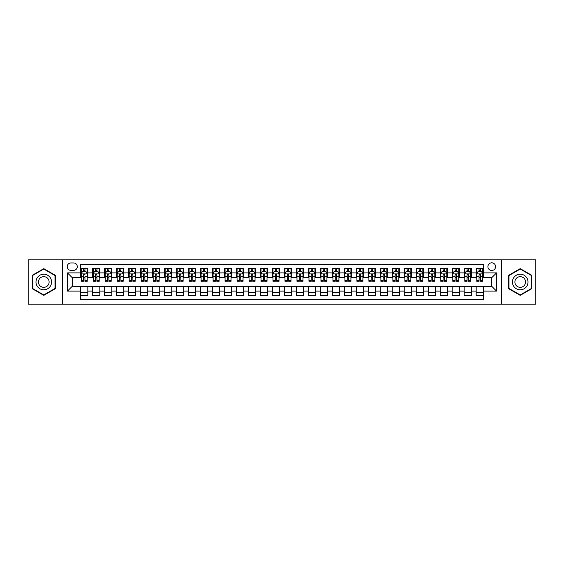 <?xml version="1.0" encoding="UTF-8"?>
<svg xmlns="http://www.w3.org/2000/svg" width="564" height="564" viewBox="0 0 564 564"><rect width="100%" height="100%" fill="white"/><g stroke="black" fill="none" stroke-linecap="round" stroke-linejoin="round"><path stroke-width="0.85" d="M491.752 262.824A3.835 3.835 0 0 0 487.916 266.659A3.835 3.835 0 0 0 491.752 270.494A3.835 3.835 0 0 0 495.587 266.659A3.835 3.835 0 0 0 491.752 262.824M501.34 304.172L535.8 304.172L535.8 259.828L501.34 259.828L501.34 304.172L62.66 304.172L62.66 259.828L28.2 259.828L28.2 304.172L62.66 304.172M483.362 268.513L476.171 268.513L476.171 272.891L471.377 272.891L471.377 277.685L476.171 277.685L476.171 272.891M471.377 272.891L471.377 268.513L464.186 268.513L464.186 272.891L459.392 272.891L459.392 277.685L464.186 277.685L464.186 272.891M459.392 272.891L459.392 268.513L452.201 268.513L452.201 272.891L447.407 272.891L447.407 277.685L452.201 277.685L452.201 272.891M447.407 272.891L447.407 268.513L440.216 268.513L440.216 272.891L435.422 272.891L435.422 277.685L440.216 277.685L440.216 272.891M435.422 272.891L435.422 268.513L428.224 268.513L428.224 272.891L423.43 272.891L423.43 277.685L428.224 277.685L428.224 272.891M423.43 272.891L423.43 268.513L416.239 268.513L416.239 272.891L411.445 272.891L411.445 277.685L416.239 277.685L416.239 272.891M411.445 272.891L411.445 268.513L404.254 268.513L404.254 272.891L399.46 272.891L399.46 277.685L404.254 277.685L404.254 272.891M399.46 272.891L399.46 268.513L392.269 268.513L392.269 272.891L387.475 272.891L387.475 277.685L392.269 277.685L392.269 272.891M387.475 272.891L387.475 268.513L380.284 268.513L380.284 272.891L375.49 272.891L375.49 277.685L380.284 277.685L380.284 272.891M375.49 272.891L375.49 268.513L368.299 268.513L368.299 272.891L363.505 272.891L363.505 277.685L368.299 277.685L368.299 272.891M363.505 272.891L363.505 268.513L356.314 268.513L356.314 272.891L351.52 272.891L351.52 277.685L356.314 277.685L356.314 272.891M351.52 272.891L351.52 268.513L344.329 268.513L344.329 272.891L339.535 272.891L339.535 277.685L344.329 277.685L344.329 272.891M339.535 272.891L339.535 268.513L332.337 268.513L332.337 272.891L327.543 272.891L327.543 277.685L332.337 277.685L332.337 272.891M327.543 272.891L327.543 268.513L320.352 268.513L320.352 272.891L315.558 272.891L315.558 277.685L320.352 277.685L320.352 272.891M315.558 272.891L315.558 268.513L308.367 268.513L308.367 272.891L303.573 272.891L303.573 277.685L308.367 277.685L308.367 272.891M303.573 272.891L303.573 268.513L296.382 268.513L296.382 272.891L291.588 272.891L291.588 277.685L296.382 277.685L296.382 272.891M291.588 272.891L291.588 268.513L284.397 268.513L284.397 272.891L279.603 272.891L279.603 277.685L284.397 277.685L284.397 272.891M279.603 272.891L279.603 268.513L272.412 268.513L272.412 272.891L267.618 272.891L267.618 277.685L272.412 277.685L272.412 272.891M267.618 272.891L267.618 268.513L260.427 268.513L260.427 272.891L255.633 272.891L255.633 277.685L260.427 277.685L260.427 272.891M255.633 272.891L255.633 268.513L248.442 268.513L248.442 272.891L243.648 272.891L243.648 277.685L248.442 277.685L248.442 272.891M243.648 272.891L243.648 268.513L236.457 268.513L236.457 272.891L231.663 272.891L231.663 277.685L236.457 277.685L236.457 272.891M231.663 272.891L231.663 268.513L224.465 268.513L224.465 272.891L219.671 272.891L219.671 277.685L224.465 277.685L224.465 272.891M219.671 272.891L219.671 268.513L212.48 268.513L212.48 272.891L207.686 272.891L207.686 277.685L212.48 277.685L212.48 272.891M207.686 272.891L207.686 268.513L200.495 268.513L200.495 272.891L195.701 272.891L195.701 277.685L200.495 277.685L200.495 272.891M195.701 272.891L195.701 268.513L188.51 268.513L188.51 272.891L183.716 272.891L183.716 277.685L188.51 277.685L188.51 272.891M183.716 272.891L183.716 268.513L176.525 268.513L176.525 272.891L171.731 272.891L171.731 277.685L176.525 277.685L176.525 272.891M171.731 272.891L171.731 268.513L164.54 268.513L164.54 272.891L159.746 272.891L159.746 277.685L164.54 277.685L164.54 272.891M159.746 272.891L159.746 268.513L152.555 268.513L152.555 272.891L147.761 272.891L147.761 277.685L152.555 277.685L152.555 272.891M147.761 272.891L147.761 268.513L140.57 268.513L140.57 272.891L135.776 272.891L135.776 277.685L140.57 277.685L140.57 272.891M135.776 272.891L135.776 268.513L128.578 268.513L128.578 272.891L123.784 272.891L123.784 277.685L128.578 277.685L128.578 272.891M123.784 272.891L123.784 268.513L116.593 268.513L116.593 272.891L111.799 272.891L111.799 277.685L116.593 277.685L116.593 272.891M111.799 272.891L111.799 268.513L104.608 268.513L104.608 272.891L99.814 272.891L99.814 277.685L104.608 277.685L104.608 272.891M99.814 272.891L99.814 268.513L92.623 268.513L92.623 277.685L87.829 277.685L87.829 268.513L80.638 268.513M80.638 295.487L87.829 295.487L87.829 286.315L92.623 286.315L92.623 295.487L99.814 295.487L99.814 286.315L104.608 286.315L104.608 291.109L99.814 291.109M104.608 291.109L104.608 295.487L111.799 295.487L111.799 286.315L116.593 286.315L116.593 291.109L111.799 291.109M116.593 291.109L116.593 295.487L123.784 295.487L123.784 286.315L128.578 286.315L128.578 291.109L123.784 291.109M128.578 291.109L128.578 295.487L135.776 295.487L135.776 286.315L140.57 286.315L140.57 291.109L135.776 291.109M140.57 291.109L140.57 295.487L147.761 295.487L147.761 286.315L152.555 286.315L152.555 291.109L147.761 291.109M152.555 291.109L152.555 295.487L159.746 295.487L159.746 286.315L164.54 286.315L164.54 291.109L159.746 291.109M164.54 291.109L164.54 295.487L171.731 295.487L171.731 286.315L176.525 286.315L176.525 291.109L171.731 291.109M176.525 291.109L176.525 295.487L183.716 295.487L183.716 286.315L188.51 286.315L188.51 291.109L183.716 291.109M188.51 291.109L188.51 295.487L195.701 295.487L195.701 286.315L200.495 286.315L200.495 291.109L195.701 291.109M200.495 291.109L200.495 295.487L207.686 295.487L207.686 286.315L212.48 286.315L212.48 291.109L207.686 291.109M212.48 291.109L212.48 295.487L219.671 295.487L219.671 286.315L224.465 286.315L224.465 291.109L219.671 291.109M224.465 291.109L224.465 295.487L231.663 295.487L231.663 286.315L236.457 286.315L236.457 291.109L231.663 291.109M236.457 291.109L236.457 295.487L243.648 295.487L243.648 286.315L248.442 286.315L248.442 291.109L243.648 291.109M248.442 291.109L248.442 295.487L255.633 295.487L255.633 286.315L260.427 286.315L260.427 291.109L255.633 291.109M260.427 291.109L260.427 295.487L267.618 295.487L267.618 286.315L272.412 286.315L272.412 291.109L267.618 291.109M272.412 291.109L272.412 295.487L279.603 295.487L279.603 286.315L284.397 286.315L284.397 291.109L279.603 291.109M284.397 291.109L284.397 295.487L291.588 295.487L291.588 286.315L296.382 286.315L296.382 291.109L291.588 291.109M296.382 291.109L296.382 295.487L303.573 295.487L303.573 286.315L308.367 286.315L308.367 291.109L303.573 291.109M308.367 291.109L308.367 295.487L315.558 295.487L315.558 286.315L320.352 286.315L320.352 291.109L315.558 291.109M320.352 291.109L320.352 295.487L327.543 295.487L327.543 286.315L332.337 286.315L332.337 291.109L327.543 291.109M332.337 291.109L332.337 295.487L339.535 295.487L339.535 286.315L344.329 286.315L344.329 291.109L339.535 291.109M344.329 291.109L344.329 295.487L351.52 295.487L351.52 286.315L356.314 286.315L356.314 291.109L351.52 291.109M356.314 291.109L356.314 295.487L363.505 295.487L363.505 286.315L368.299 286.315L368.299 291.109L363.505 291.109M368.299 291.109L368.299 295.487L375.49 295.487L375.49 286.315L380.284 286.315L380.284 291.109L375.49 291.109M380.284 291.109L380.284 295.487L387.475 295.487L387.475 286.315L392.269 286.315L392.269 291.109L387.475 291.109M392.269 291.109L392.269 295.487L399.46 295.487L399.46 286.315L404.254 286.315L404.254 291.109L399.46 291.109M404.254 291.109L404.254 295.487L411.445 295.487L411.445 286.315L416.239 286.315L416.239 291.109L411.445 291.109M416.239 291.109L416.239 295.487L423.43 295.487L423.43 286.315L428.224 286.315L428.224 291.109L423.43 291.109M428.224 291.109L428.224 295.487L435.422 295.487L435.422 286.315L440.216 286.315L440.216 291.109L435.422 291.109M440.216 291.109L440.216 295.487L447.407 295.487L447.407 286.315L452.201 286.315L452.201 291.109L447.407 291.109M452.201 291.109L452.201 295.487L459.392 295.487L459.392 286.315L464.186 286.315L464.186 291.109L459.392 291.109M464.186 291.109L464.186 295.487L471.377 295.487L471.377 286.315L476.171 286.315L476.171 291.109L471.377 291.109M70.93 270.375L73.567 270.375A3.715 3.715 0 0 0 77.282 266.659A3.715 3.715 0 0 0 73.567 262.944L70.93 262.944A3.715 3.715 0 0 0 67.215 266.659A3.715 3.715 0 0 0 70.93 270.375M501.34 259.828L62.66 259.828M483.362 272.891L483.362 264.502L80.638 264.502L80.638 277.685L72.248 277.685L72.248 286.315L80.638 286.315L80.638 299.498L483.362 299.498L483.362 286.315L491.752 286.315L491.752 277.685L483.362 277.685L483.362 272.891L496.546 272.891L496.546 291.109L483.362 291.109M80.638 291.109L67.454 291.109L67.454 272.891L80.638 272.891M476.171 291.109L476.171 295.487L483.362 295.487M80.638 271.51L81.237 271.51M83.514 271.51L84.953 271.51M87.23 271.51L87.829 271.51M80.638 277.566L81.237 277.566M83.514 277.566L84.953 277.566M87.23 277.566L87.829 277.566M80.638 286.434L87.829 286.434M80.638 292.49L87.829 292.49M92.623 277.566L93.222 277.566M95.499 277.566L96.938 277.566M99.215 277.566L99.814 277.566M92.623 271.51L93.222 271.51M95.499 271.51L96.938 271.51M99.215 271.51L99.814 271.51M92.623 286.434L99.814 286.434M92.623 292.49L99.814 292.49M104.608 286.434L111.799 286.434M104.608 292.49L111.799 292.49M104.608 271.51L105.207 271.51M107.484 271.51L108.922 271.51M111.2 271.51L111.799 271.51M104.608 277.566L105.207 277.566M107.484 277.566L108.922 277.566M111.2 277.566L111.799 277.566M116.593 286.434L123.784 286.434M116.593 292.49L123.784 292.49M116.593 271.51L117.192 271.51M119.469 271.51L120.907 271.51M123.185 271.51L123.784 271.51M116.593 277.566L117.192 277.566M119.469 277.566L120.907 277.566M123.185 277.566L123.784 277.566M128.578 286.434L135.776 286.434M128.578 292.49L135.776 292.49M128.578 271.51L129.177 271.51M131.461 271.51L132.9 271.51M135.177 271.51L135.776 271.51M128.578 277.566L129.177 277.566M131.461 277.566L132.9 277.566M135.177 277.566L135.776 277.566M140.57 286.434L147.761 286.434M140.57 292.49L147.761 292.49M140.57 271.51L141.169 271.51M143.446 271.51L144.885 271.51M147.162 271.51L147.761 271.51M140.57 277.566L141.169 277.566M143.446 277.566L144.885 277.566M147.162 277.566L147.761 277.566M152.555 286.434L159.746 286.434M152.555 292.49L159.746 292.49M152.555 271.51L153.154 271.51M155.431 271.51L156.87 271.51M159.147 271.51L159.746 271.51M152.555 277.566L153.154 277.566M155.431 277.566L156.87 277.566M159.147 277.566L159.746 277.566M164.54 286.434L171.731 286.434M164.54 292.49L171.731 292.49M164.54 271.51L165.139 271.51M167.416 271.51L168.855 271.51M171.132 271.51L171.731 271.51M164.54 277.566L165.139 277.566M167.416 277.566L168.855 277.566M171.132 277.566L171.731 277.566M176.525 286.434L183.716 286.434M176.525 292.49L183.716 292.49M176.525 271.51L177.124 271.51M179.401 271.51L180.84 271.51M183.117 271.51L183.716 271.51M176.525 277.566L177.124 277.566M179.401 277.566L180.84 277.566M183.117 277.566L183.716 277.566M188.51 286.434L195.701 286.434M188.51 292.49L195.701 292.49M188.51 271.51L189.109 271.51M191.386 271.51L192.825 271.51M195.102 271.51L195.701 271.51M188.51 277.566L189.109 277.566M191.386 277.566L192.825 277.566M195.102 277.566L195.701 277.566M200.495 286.434L207.686 286.434M200.495 292.49L207.686 292.49M200.495 271.51L201.094 271.51M203.371 271.51L204.81 271.51M207.087 271.51L207.686 271.51M200.495 277.566L201.094 277.566M203.371 277.566L204.81 277.566M207.087 277.566L207.686 277.566M212.48 286.434L219.671 286.434M212.48 292.49L219.671 292.49M212.48 271.51L213.079 271.51M215.356 271.51L216.795 271.51M219.072 271.51L219.671 271.51M212.48 277.566L213.079 277.566M215.356 277.566L216.795 277.566M219.072 277.566L219.671 277.566M224.465 286.434L231.663 286.434M224.465 292.49L231.663 292.49M224.465 271.51L225.064 271.51M227.341 271.51L228.78 271.51M231.057 271.51L231.663 271.51M224.465 277.566L225.064 277.566M227.341 277.566L228.78 277.566M231.057 277.566L231.663 277.566M236.457 286.434L243.648 286.434M236.457 292.49L243.648 292.49M236.457 271.51L237.056 271.51M239.333 271.51L240.772 271.51M243.049 271.51L243.648 271.51M236.457 277.566L237.056 277.566M239.333 277.566L240.772 277.566M243.049 277.566L243.648 277.566M248.442 286.434L255.633 286.434M248.442 292.49L255.633 292.49M248.442 271.51L249.041 271.51M251.318 271.51L252.757 271.51M255.034 271.51L255.633 271.51M248.442 277.566L249.041 277.566M251.318 277.566L252.757 277.566M255.034 277.566L255.633 277.566M260.427 286.434L267.618 286.434M260.427 292.49L267.618 292.49M260.427 271.51L261.026 271.51M263.303 271.51L264.742 271.51M267.019 271.51L267.618 271.51M260.427 277.566L261.026 277.566M263.303 277.566L264.742 277.566M267.019 277.566L267.618 277.566M272.412 286.434L279.603 286.434M272.412 292.49L279.603 292.49M272.412 271.51L273.011 271.51M275.288 271.51L276.727 271.51M279.004 271.51L279.603 271.51M272.412 277.566L273.011 277.566M275.288 277.566L276.727 277.566M279.004 277.566L279.603 277.566M284.397 286.434L291.588 286.434M284.397 292.49L291.588 292.49M284.397 271.51L284.996 271.51M287.273 271.51L288.712 271.51M290.989 271.51L291.588 271.51M284.397 277.566L284.996 277.566M287.273 277.566L288.712 277.566M290.989 277.566L291.588 277.566M296.382 286.434L303.573 286.434M296.382 292.49L303.573 292.49M296.382 271.51L296.981 271.51M299.258 271.51L300.697 271.51M302.974 271.51L303.573 271.51M296.382 277.566L296.981 277.566M299.258 277.566L300.697 277.566M302.974 277.566L303.573 277.566M308.367 286.434L315.558 286.434M308.367 292.49L315.558 292.49M308.367 271.51L308.966 271.51M311.243 271.51L312.682 271.51M314.959 271.51L315.558 271.51M308.367 277.566L308.966 277.566M311.243 277.566L312.682 277.566M314.959 277.566L315.558 277.566M320.352 286.434L327.543 286.434M320.352 292.49L327.543 292.49M320.352 271.51L320.951 271.51M323.228 271.51L324.667 271.51M326.944 271.51L327.543 271.51M320.352 277.566L320.951 277.566M323.228 277.566L324.667 277.566M326.944 277.566L327.543 277.566M332.337 286.434L339.535 286.434M332.337 292.49L339.535 292.49M332.337 271.51L332.943 271.51M335.22 271.51L336.659 271.51M338.936 271.51L339.535 271.51M332.337 277.566L332.943 277.566M335.22 277.566L336.659 277.566M338.936 277.566L339.535 277.566M344.329 286.434L351.52 286.434M344.329 292.49L351.52 292.49M344.329 271.51L344.928 271.51M347.205 271.51L348.644 271.51M350.921 271.51L351.52 271.51M344.329 277.566L344.928 277.566M347.205 277.566L348.644 277.566M350.921 277.566L351.52 277.566M356.314 286.434L363.505 286.434M356.314 292.49L363.505 292.49M356.314 271.51L356.913 271.51M359.19 271.51L360.629 271.51M362.906 271.51L363.505 271.51M356.314 277.566L356.913 277.566M359.19 277.566L360.629 277.566M362.906 277.566L363.505 277.566M368.299 286.434L375.49 286.434M368.299 292.49L375.49 292.49M368.299 271.51L368.898 271.51M371.175 271.51L372.614 271.51M374.891 271.51L375.49 271.51M368.299 277.566L368.898 277.566M371.175 277.566L372.614 277.566M374.891 277.566L375.49 277.566M380.284 286.434L387.475 286.434M380.284 292.49L387.475 292.49M380.284 271.51L380.883 271.51M383.16 271.51L384.599 271.51M386.876 271.51L387.475 271.51M380.284 277.566L380.883 277.566M383.16 277.566L384.599 277.566M386.876 277.566L387.475 277.566M392.269 286.434L399.46 286.434M392.269 292.49L399.46 292.49M392.269 271.51L392.868 271.51M395.145 271.51L396.584 271.51M398.861 271.51L399.46 271.51M392.269 277.566L392.868 277.566M395.145 277.566L396.584 277.566M398.861 277.566L399.46 277.566M404.254 286.434L411.445 286.434M404.254 292.49L411.445 292.49M404.254 271.51L404.853 271.51M407.13 271.51L408.569 271.51M410.846 271.51L411.445 271.51M404.254 277.566L404.853 277.566M407.13 277.566L408.569 277.566M410.846 277.566L411.445 277.566M416.239 286.434L423.43 286.434M416.239 292.49L423.43 292.49M416.239 271.51L416.838 271.51M419.115 271.51L420.554 271.51M422.831 271.51L423.43 271.51M416.239 277.566L416.838 277.566M419.115 277.566L420.554 277.566M422.831 277.566L423.43 277.566M428.224 286.434L435.422 286.434M428.224 292.49L435.422 292.49M428.224 271.51L428.823 271.51M431.1 271.51L432.539 271.51M434.823 271.51L435.422 271.51M428.224 277.566L428.823 277.566M431.1 277.566L432.539 277.566M434.823 277.566L435.422 277.566M440.216 286.434L447.407 286.434M440.216 292.49L447.407 292.49M440.216 271.51L440.815 271.51M443.092 271.51L444.531 271.51M446.808 271.51L447.407 271.51M440.216 277.566L440.815 277.566M443.092 277.566L444.531 277.566M446.808 277.566L447.407 277.566M452.201 286.434L459.392 286.434M452.201 292.49L459.392 292.49M452.201 271.51L452.8 271.51M455.077 271.51L456.516 271.51M458.793 271.51L459.392 271.51M452.201 277.566L452.8 277.566M455.077 277.566L456.516 277.566M458.793 277.566L459.392 277.566M464.186 286.434L471.377 286.434M464.186 292.49L471.377 292.49M464.186 271.51L464.785 271.51M467.062 271.51L468.501 271.51M470.778 271.51L471.377 271.51M464.186 277.566L464.785 277.566M467.062 277.566L468.501 277.566M470.778 277.566L471.377 277.566M476.171 286.434L483.362 286.434M476.171 292.49L483.362 292.49M476.171 271.51L476.77 271.51M479.047 271.51L480.486 271.51M482.763 271.51L483.362 271.51M476.171 277.566L476.77 277.566M479.047 277.566L480.486 277.566M482.763 277.566L483.362 277.566M72.248 277.685L67.454 272.891M72.248 286.315L67.454 291.109M496.546 272.891L491.752 277.685M496.546 291.109L491.752 286.315M43.78 295.353L55.35 288.676L55.35 275.324L43.78 268.647L32.218 275.324L32.218 288.676L43.78 295.353M531.781 275.324L520.219 268.647L508.65 275.324L508.65 288.676L520.219 295.353L531.781 288.676L531.781 275.324M84.953 268.513L84.953 271.573L84.953 270.071L83.514 270.071M87.23 280.301L84.953 280.301L84.953 281.281L87.23 281.281L87.23 273.97L86.031 271.573L82.436 271.573L81.237 273.97L81.237 276.748L81.237 268.513M81.237 278.912L81.237 279.723M81.237 272.257L81.237 270.071M81.237 280.301L81.237 281.281L83.514 281.281L83.514 280.301L81.237 280.301L81.237 276.748L83.514 276.748L83.514 278.912M87.23 272.257L87.23 270.071M84.953 280.301L84.953 276.748L87.23 276.748L87.23 268.513M83.514 271.573L83.514 268.513M84.953 278.912L84.953 279.723M83.514 280.301L83.514 274.865C83.994 273.942 84.473 273.942 84.953 274.865L84.953 273.907M43.78 274.21A7.79 7.79 0 0 0 35.99 282A7.79 7.79 0 0 0 43.78 289.79A7.79 7.79 0 0 0 51.571 282A7.79 7.79 0 0 0 43.78 274.21M43.78 276.663A5.337 5.337 0 0 0 38.451 282A5.337 5.337 0 0 0 43.78 287.337A5.337 5.337 0 0 0 49.117 282A5.337 5.337 0 0 0 43.78 276.663M54.99 288.472L43.78 294.944L32.578 288.472L32.578 275.528L43.78 269.056L54.99 275.528L54.99 288.472M513.473 278.101A7.79 7.79 0 0 0 516.321 288.747A7.79 7.79 0 0 0 526.966 285.899A7.79 7.79 0 0 0 524.111 275.253A7.79 7.79 0 0 0 513.473 278.101M515.602 279.335A5.337 5.337 0 0 0 517.555 286.618A5.337 5.337 0 0 0 524.837 284.665A5.337 5.337 0 0 0 522.884 277.382A5.337 5.337 0 0 0 515.602 279.335M531.422 275.528L531.422 288.472L520.219 294.944L509.01 288.472L509.01 275.528L520.219 269.056L531.422 275.528M96.938 270.071L95.499 270.071M99.215 280.301L96.938 280.301L96.938 281.281L99.215 281.281L99.215 273.97L98.016 271.573L94.421 271.573L93.222 273.97L93.222 281.281L95.499 281.281L95.499 280.301L93.222 280.301M93.222 273.97L93.222 268.513M99.215 273.97L99.215 268.513M95.499 271.573L95.499 268.513M96.938 268.513L96.938 271.573M96.938 280.301L96.938 274.865C96.458 273.942 95.979 273.942 95.499 274.865L95.499 280.301M108.922 270.071L107.484 270.071M111.2 280.301L108.922 280.301L108.922 281.281L111.2 281.281L111.2 273.97L110.001 271.573L106.406 271.573L105.207 273.97L105.207 281.281L107.484 281.281L107.484 280.301L105.207 280.301M105.207 273.97L105.207 268.513M111.2 273.97L111.2 268.513M107.484 271.573L107.484 268.513M108.922 268.513L108.922 271.573M108.922 280.301L108.922 274.865C108.443 273.942 107.964 273.942 107.484 274.865L107.484 280.301M120.907 270.071L119.469 270.071M123.185 280.301L120.907 280.301L120.907 281.281L123.185 281.281L123.185 273.97L121.986 271.573L118.391 271.573L117.192 273.97L117.192 281.281L119.469 281.281L119.469 280.301L117.192 280.301M117.192 273.97L117.192 268.513M123.185 273.97L123.185 268.513M119.469 271.573L119.469 268.513M120.907 268.513L120.907 271.573M120.907 280.301L120.907 274.865C120.435 273.942 119.949 273.942 119.469 274.865L119.469 280.301M132.9 270.071L131.461 270.071M135.177 280.301L132.9 280.301L132.9 281.281L135.177 281.281L135.177 273.97L133.978 271.573L130.383 271.573L129.177 273.97L129.177 281.281L131.461 281.281L131.461 280.301L129.177 280.301M129.177 273.97L129.177 268.513M135.177 273.97L135.177 268.513M131.461 271.573L131.461 268.513M132.9 268.513L132.9 271.573M132.9 280.301L132.9 274.865C132.42 273.942 131.941 273.942 131.461 274.865L131.461 280.301M144.885 270.071L143.446 270.071M147.162 280.301L144.885 280.301L144.885 281.281L147.162 281.281L147.162 273.97L145.963 271.573L142.368 271.573L141.169 273.97L141.169 281.281L143.446 281.281L143.446 280.301L141.169 280.301M141.169 273.97L141.169 268.513M147.162 273.97L147.162 268.513M143.446 271.573L143.446 268.513M144.885 268.513L144.885 271.573M144.885 280.301L144.885 274.865C144.405 273.942 143.926 273.942 143.446 274.865L143.446 280.301M156.87 270.071L155.431 270.071M159.147 280.301L156.87 280.301L156.87 281.281L159.147 281.281L159.147 273.97L157.948 271.573L154.353 271.573L153.154 273.97L153.154 281.281L155.431 281.281L155.431 280.301L153.154 280.301M153.154 273.97L153.154 268.513M159.147 273.97L159.147 268.513M155.431 271.573L155.431 268.513M156.87 268.513L156.87 271.573M156.87 280.301L156.87 274.865C156.39 273.942 155.911 273.942 155.431 274.865L155.431 280.301M168.855 270.071L167.416 270.071M171.132 280.301L168.855 280.301L168.855 281.281L171.132 281.281L171.132 273.97L169.933 271.573L166.338 271.573L165.139 273.97L165.139 281.281L167.416 281.281L167.416 280.301L165.139 280.301M165.139 273.97L165.139 268.513M171.132 273.97L171.132 268.513M167.416 271.573L167.416 268.513M168.855 268.513L168.855 271.573M168.855 280.301L168.855 274.865C168.375 273.942 167.896 273.942 167.416 274.865L167.416 280.301M180.84 270.071L179.401 270.071M183.117 280.301L180.84 280.301L180.84 281.281L183.117 281.281L183.117 273.97L181.918 271.573L178.323 271.573L177.124 273.97L177.124 281.281L179.401 281.281L179.401 280.301L177.124 280.301M177.124 273.97L177.124 268.513M183.117 273.97L183.117 268.513M179.401 271.573L179.401 268.513M180.84 268.513L180.84 271.573M180.84 280.301L180.84 274.865C180.36 273.942 179.881 273.942 179.401 274.865L179.401 280.301M192.825 270.071L191.386 270.071M195.102 280.301L192.825 280.301L192.825 281.281L195.102 281.281L195.102 273.97L193.903 271.573L190.308 271.573L189.109 273.97L189.109 281.281L191.386 281.281L191.386 280.301L189.109 280.301M189.109 273.97L189.109 268.513M195.102 273.97L195.102 268.513M191.386 271.573L191.386 268.513M192.825 268.513L192.825 271.573M192.825 280.301L192.825 274.865C192.345 273.942 191.866 273.942 191.386 274.865L191.386 280.301M204.81 270.071L203.371 270.071M207.087 280.301L204.81 280.301L204.81 281.281L207.087 281.281L207.087 273.97L205.888 271.573L202.293 271.573L201.094 273.97L201.094 281.281L203.371 281.281L203.371 280.301L201.094 280.301M201.094 273.97L201.094 268.513M207.087 273.97L207.087 268.513M203.371 271.573L203.371 268.513M204.81 268.513L204.81 271.573M204.81 280.301L204.81 274.865C204.33 273.942 203.851 273.942 203.371 274.865L203.371 280.301M216.795 270.071L215.356 270.071M219.072 280.301L216.795 280.301L216.795 281.281L219.072 281.281L219.072 273.97L217.873 271.573L214.278 271.573L213.079 273.97L213.079 281.281L215.356 281.281L215.356 280.301L213.079 280.301M213.079 273.97L213.079 268.513M219.072 273.97L219.072 268.513M215.356 271.573L215.356 268.513M216.795 268.513L216.795 271.573M216.795 280.301L216.795 274.865C216.315 273.942 215.836 273.942 215.356 274.865L215.356 280.301M228.78 270.071L227.341 270.071M231.057 280.301L228.78 280.301L228.78 281.281L231.057 281.281L231.057 273.97L229.858 271.573L226.263 271.573L225.064 273.97L225.064 281.281L227.341 281.281L227.341 280.301L225.064 280.301M225.064 273.97L225.064 268.513M231.057 273.97L231.057 268.513M227.341 271.573L227.341 268.513M228.78 268.513L228.78 271.573M228.78 280.301L228.78 274.865C228.307 273.942 227.828 273.942 227.341 274.865L227.341 280.301M240.772 270.071L239.333 270.071M243.049 280.301L240.772 280.301L240.772 281.281L243.049 281.281L243.049 273.97L241.85 271.573L238.255 271.573L237.056 273.97L237.056 281.281L239.333 281.281L239.333 280.301L237.056 280.301M237.056 273.97L237.056 268.513M243.049 273.97L243.049 268.513M239.333 271.573L239.333 268.513M240.772 268.513L240.772 271.573M240.772 280.301L240.772 274.865C240.292 273.942 239.813 273.942 239.333 274.865L239.333 280.301M252.757 270.071L251.318 270.071M255.034 280.301L252.757 280.301L252.757 281.281L255.034 281.281L255.034 273.97L253.835 271.573L250.24 271.573L249.041 273.97L249.041 281.281L251.318 281.281L251.318 280.301L249.041 280.301M249.041 273.97L249.041 268.513M255.034 273.97L255.034 268.513M251.318 271.573L251.318 268.513M252.757 268.513L252.757 271.573M252.757 280.301L252.757 274.865C252.277 273.942 251.798 273.942 251.318 274.865L251.318 280.301M264.742 270.071L263.303 270.071M267.019 280.301L264.742 280.301L264.742 281.281L267.019 281.281L267.019 273.97L265.82 271.573L262.225 271.573L261.026 273.97L261.026 281.281L263.303 281.281L263.303 280.301L261.026 280.301M261.026 273.97L261.026 268.513M267.019 273.97L267.019 268.513M263.303 271.573L263.303 268.513M264.742 268.513L264.742 271.573M264.742 280.301L264.742 274.865C264.262 273.942 263.783 273.942 263.303 274.865L263.303 280.301M276.727 270.071L275.288 270.071M279.004 280.301L276.727 280.301L276.727 281.281L279.004 281.281L279.004 273.97L277.805 271.573L274.21 271.573L273.011 273.97L273.011 281.281L275.288 281.281L275.288 280.301L273.011 280.301M273.011 273.97L273.011 268.513M279.004 273.97L279.004 268.513M275.288 271.573L275.288 268.513M276.727 268.513L276.727 271.573M276.727 280.301L276.727 274.865C276.247 273.942 275.768 273.942 275.288 274.865L275.288 280.301M288.712 270.071L287.273 270.071M290.989 280.301L288.712 280.301L288.712 281.281L290.989 281.281L290.989 273.97L289.79 271.573L286.195 271.573L284.996 273.97L284.996 281.281L287.273 281.281L287.273 280.301L284.996 280.301M284.996 273.97L284.996 268.513M290.989 273.97L290.989 268.513M287.273 271.573L287.273 268.513M288.712 268.513L288.712 271.573M288.712 280.301L288.712 274.865C288.232 273.942 287.753 273.942 287.273 274.865L287.273 280.301M300.697 270.071L299.258 270.071M302.974 280.301L300.697 280.301L300.697 281.281L302.974 281.281L302.974 273.97L301.775 271.573L298.18 271.573L296.981 273.97L296.981 281.281L299.258 281.281L299.258 280.301L296.981 280.301M296.981 273.97L296.981 268.513M302.974 273.97L302.974 268.513M299.258 271.573L299.258 268.513M300.697 268.513L300.697 271.573M300.697 280.301L300.697 274.865C300.217 273.942 299.738 273.942 299.258 274.865L299.258 280.301M312.682 270.071L311.243 270.071M314.959 280.301L312.682 280.301L312.682 281.281L314.959 281.281L314.959 273.97L313.76 271.573L310.165 271.573L308.966 273.97L308.966 281.281L311.243 281.281L311.243 280.301L308.966 280.301M308.966 273.97L308.966 268.513M314.959 273.97L314.959 268.513M311.243 271.573L311.243 268.513M312.682 268.513L312.682 271.573M312.682 280.301L312.682 274.865C312.202 273.942 311.723 273.942 311.243 274.865L311.243 280.301M324.667 270.071L323.228 270.071M326.944 280.301L324.667 280.301L324.667 281.281L326.944 281.281L326.944 273.97L325.745 271.573L322.15 271.573L320.951 273.97L320.951 281.281L323.228 281.281L323.228 280.301L320.951 280.301M320.951 273.97L320.951 268.513M326.944 273.97L326.944 268.513M323.228 271.573L323.228 268.513M324.667 268.513L324.667 271.573M324.667 280.301L324.667 274.865C324.194 273.942 323.715 273.942 323.228 274.865L323.228 280.301M336.659 270.071L335.22 270.071M338.936 280.301L336.659 280.301L336.659 281.281L338.936 281.281L338.936 273.97L337.737 271.573L334.142 271.573L332.943 273.97L332.943 281.281L335.22 281.281L335.22 280.301L332.943 280.301M332.943 273.97L332.943 268.513M338.936 273.97L338.936 268.513M335.22 271.573L335.22 268.513M336.659 268.513L336.659 271.573M336.659 280.301L336.659 274.865C336.179 273.942 335.7 273.942 335.22 274.865L335.22 280.301M348.644 270.071L347.205 270.071M350.921 280.301L348.644 280.301L348.644 281.281L350.921 281.281L350.921 273.97L349.722 271.573L346.127 271.573L344.928 273.97L344.928 281.281L347.205 281.281L347.205 280.301L344.928 280.301M344.928 273.97L344.928 268.513M350.921 273.97L350.921 268.513M347.205 271.573L347.205 268.513M348.644 268.513L348.644 271.573M348.644 280.301L348.644 274.865C348.164 273.942 347.685 273.942 347.205 274.865L347.205 280.301M360.629 270.071L359.19 270.071M362.906 280.301L360.629 280.301L360.629 281.281L362.906 281.281L362.906 273.97L361.707 271.573L358.112 271.573L356.913 273.97L356.913 281.281L359.19 281.281L359.19 280.301L356.913 280.301M356.913 273.97L356.913 268.513M362.906 273.97L362.906 268.513M359.19 271.573L359.19 268.513M360.629 268.513L360.629 271.573M360.629 280.301L360.629 274.865C360.149 273.942 359.67 273.942 359.19 274.865L359.19 280.301M372.614 270.071L371.175 270.071M374.891 280.301L372.614 280.301L372.614 281.281L374.891 281.281L374.891 273.97L373.692 271.573L370.097 271.573L368.898 273.97L368.898 281.281L371.175 281.281L371.175 280.301L368.898 280.301M368.898 273.97L368.898 268.513M374.891 273.97L374.891 268.513M371.175 271.573L371.175 268.513M372.614 268.513L372.614 271.573M372.614 280.301L372.614 274.865C372.134 273.942 371.655 273.942 371.175 274.865L371.175 280.301M384.599 270.071L383.16 270.071M386.876 280.301L384.599 280.301L384.599 281.281L386.876 281.281L386.876 273.97L385.677 271.573L382.082 271.573L380.883 273.97L380.883 281.281L383.16 281.281L383.16 280.301L380.883 280.301M380.883 273.97L380.883 268.513M386.876 273.97L386.876 268.513M383.16 271.573L383.16 268.513M384.599 268.513L384.599 271.573M384.599 280.301L384.599 274.865C384.119 273.942 383.64 273.942 383.16 274.865L383.16 280.301M396.584 270.071L395.145 270.071M398.861 280.301L396.584 280.301L396.584 281.281L398.861 281.281L398.861 273.97L397.662 271.573L394.067 271.573L392.868 273.97L392.868 281.281L395.145 281.281L395.145 280.301L392.868 280.301M392.868 273.97L392.868 268.513M398.861 273.97L398.861 268.513M395.145 271.573L395.145 268.513M396.584 268.513L396.584 271.573M396.584 280.301L396.584 274.865C396.104 273.942 395.625 273.942 395.145 274.865L395.145 280.301M408.569 270.071L407.13 270.071M410.846 280.301L408.569 280.301L408.569 281.281L410.846 281.281L410.846 273.97L409.647 271.573L406.052 271.573L404.853 273.97L404.853 281.281L407.13 281.281L407.13 280.301L404.853 280.301M404.853 273.97L404.853 268.513M410.846 273.97L410.846 268.513M407.13 271.573L407.13 268.513M408.569 268.513L408.569 271.573M408.569 280.301L408.569 274.865C408.089 273.942 407.61 273.942 407.13 274.865L407.13 280.301M420.554 270.071L419.115 270.071M422.831 280.301L420.554 280.301L420.554 281.281L422.831 281.281L422.831 273.97L421.632 271.573L418.037 271.573L416.838 273.97L416.838 281.281L419.115 281.281L419.115 280.301L416.838 280.301M416.838 273.97L416.838 268.513M422.831 273.97L422.831 268.513M419.115 271.573L419.115 268.513M420.554 268.513L420.554 271.573M420.554 280.301L420.554 274.865C420.074 273.942 419.595 273.942 419.115 274.865L419.115 280.301M432.539 270.071L431.1 270.071M434.823 280.301L432.539 280.301L432.539 281.281L434.823 281.281L434.823 273.97L433.617 271.573L430.022 271.573L428.823 273.97L428.823 281.281L431.1 281.281L431.1 280.301L428.823 280.301M428.823 273.97L428.823 268.513M434.823 273.97L434.823 268.513M431.1 271.573L431.1 268.513M432.539 268.513L432.539 271.573M432.539 280.301L432.539 274.865C432.066 273.942 431.587 273.942 431.1 274.865L431.1 280.301M444.531 270.071L443.092 270.071M446.808 280.301L444.531 280.301L444.531 281.281L446.808 281.281L446.808 273.97L445.609 271.573L442.014 271.573L440.815 273.97L440.815 281.281L443.092 281.281L443.092 280.301L440.815 280.301M440.815 273.97L440.815 268.513M446.808 273.97L446.808 268.513M443.092 271.573L443.092 268.513M444.531 268.513L444.531 271.573M444.531 280.301L444.531 274.865C444.051 273.942 443.572 273.942 443.092 274.865L443.092 280.301M456.516 270.071L455.077 270.071M458.793 280.301L456.516 280.301L456.516 281.281L458.793 281.281L458.793 273.97L457.594 271.573L453.999 271.573L452.8 273.97L452.8 281.281L455.077 281.281L455.077 280.301L452.8 280.301M452.8 273.97L452.8 268.513M458.793 273.97L458.793 268.513M455.077 271.573L455.077 268.513M456.516 268.513L456.516 271.573M456.516 280.301L456.516 274.865C456.036 273.942 455.557 273.942 455.077 274.865L455.077 280.301M468.501 270.071L467.062 270.071M470.778 280.301L468.501 280.301L468.501 281.281L470.778 281.281L470.778 273.97L469.579 271.573L465.984 271.573L464.785 273.97L464.785 281.281L467.062 281.281L467.062 280.301L464.785 280.301M464.785 273.97L464.785 268.513M470.778 273.97L470.778 268.513M467.062 271.573L467.062 268.513M468.501 268.513L468.501 271.573M468.501 280.301L468.501 274.865C468.021 273.942 467.542 273.942 467.062 274.865L467.062 280.301M480.486 270.071L479.047 270.071M482.763 280.301L480.486 280.301L480.486 281.281L482.763 281.281L482.763 273.97L481.564 271.573L477.969 271.573L476.77 273.97L476.77 281.281L479.047 281.281L479.047 280.301L476.77 280.301M476.77 273.97L476.77 268.513M482.763 273.97L482.763 268.513M479.047 271.573L479.047 268.513M480.486 268.513L480.486 271.573M480.486 280.301L480.486 274.865C480.006 273.942 479.527 273.942 479.047 274.865L479.047 280.301M92.623 291.109L87.829 291.109M92.623 272.891L87.829 272.891M87.201 273.907L81.265 273.907M81.237 272.229L82.104 272.229M86.362 272.229L87.23 272.229M84.953 270.84L83.514 270.84M99.186 273.907L93.25 273.907M93.222 272.229L94.089 272.229M98.347 272.229L99.215 272.229M95.499 276.748L93.222 276.748M99.215 276.748L96.938 276.748M96.938 270.84L95.499 270.84M111.171 273.907L105.242 273.907M105.207 272.229L106.074 272.229M110.332 272.229L111.2 272.229M107.484 276.748L105.207 276.748M111.2 276.748L108.922 276.748M108.922 270.84L107.484 270.84M123.156 273.907L117.227 273.907M117.192 272.229L118.066 272.229M122.317 272.229L123.185 272.229M119.469 276.748L117.192 276.748M123.185 276.748L120.907 276.748M120.907 270.84L119.469 270.84M135.141 273.907L129.212 273.907M129.177 272.229L130.051 272.229M134.302 272.229L135.177 272.229M131.461 276.748L129.177 276.748M135.177 276.748L132.9 276.748M132.9 270.84L131.461 270.84M147.126 273.907L141.197 273.907M141.169 272.229L142.036 272.229M146.287 272.229L147.162 272.229M143.446 276.748L141.169 276.748M147.162 276.748L144.885 276.748M144.885 270.84L143.446 270.84M159.118 273.907L153.182 273.907M153.154 272.229L154.021 272.229M158.28 272.229L159.147 272.229M155.431 276.748L153.154 276.748M159.147 276.748L156.87 276.748M156.87 270.84L155.431 270.84M171.103 273.907L165.167 273.907M165.139 272.229L166.006 272.229M170.265 272.229L171.132 272.229M167.416 276.748L165.139 276.748M171.132 276.748L168.855 276.748M168.855 270.84L167.416 270.84M183.088 273.907L177.152 273.907M177.124 272.229L177.991 272.229M182.25 272.229L183.117 272.229M179.401 276.748L177.124 276.748M183.117 276.748L180.84 276.748M180.84 270.84L179.401 270.84M195.073 273.907L189.137 273.907M189.109 272.229L189.976 272.229M194.235 272.229L195.102 272.229M191.386 276.748L189.109 276.748M195.102 276.748L192.825 276.748M192.825 270.84L191.386 270.84M207.058 273.907L201.122 273.907M201.094 272.229L201.961 272.229M206.22 272.229L207.087 272.229M203.371 276.748L201.094 276.748M207.087 276.748L204.81 276.748M204.81 270.84L203.371 270.84M219.043 273.907L213.114 273.907M213.079 272.229L213.953 272.229M218.205 272.229L219.072 272.229M215.356 276.748L213.079 276.748M219.072 276.748L216.795 276.748M216.795 270.84L215.356 270.84M231.028 273.907L225.099 273.907M225.064 272.229L225.938 272.229M230.19 272.229L231.057 272.229M227.341 276.748L225.064 276.748M231.057 276.748L228.78 276.748M228.78 270.84L227.341 270.84M243.013 273.907L237.084 273.907M237.056 272.229L237.923 272.229M242.175 272.229L243.049 272.229M239.333 276.748L237.056 276.748M243.049 276.748L240.772 276.748M240.772 270.84L239.333 270.84M254.998 273.907L249.069 273.907M249.041 272.229L249.908 272.229M254.16 272.229L255.034 272.229M251.318 276.748L249.041 276.748M255.034 276.748L252.757 276.748M252.757 270.84L251.318 270.84M266.991 273.907L261.054 273.907M261.026 272.229L261.893 272.229M266.152 272.229L267.019 272.229M263.303 276.748L261.026 276.748M267.019 276.748L264.742 276.748M264.742 270.84L263.303 270.84M278.976 273.907L273.039 273.907M273.011 272.229L273.878 272.229M278.137 272.229L279.004 272.229M275.288 276.748L273.011 276.748M279.004 276.748L276.727 276.748M276.727 270.84L275.288 270.84M290.961 273.907L285.024 273.907M284.996 272.229L285.863 272.229M290.122 272.229L290.989 272.229M287.273 276.748L284.996 276.748M290.989 276.748L288.712 276.748M288.712 270.84L287.273 270.84M302.946 273.907L297.009 273.907M296.981 272.229L297.848 272.229M302.107 272.229L302.974 272.229M299.258 276.748L296.981 276.748M302.974 276.748L300.697 276.748M300.697 270.84L299.258 270.84M314.931 273.907L309.001 273.907M308.966 272.229L309.84 272.229M314.092 272.229L314.959 272.229M311.243 276.748L308.966 276.748M314.959 276.748L312.682 276.748M312.682 270.84L311.243 270.84M326.916 273.907L320.986 273.907M320.951 272.229L321.825 272.229M326.077 272.229L326.944 272.229M323.228 276.748L320.951 276.748M326.944 276.748L324.667 276.748M324.667 270.84L323.228 270.84M338.901 273.907L332.971 273.907M332.943 272.229L333.81 272.229M338.062 272.229L338.936 272.229M335.22 276.748L332.943 276.748M338.936 276.748L336.659 276.748M336.659 270.84L335.22 270.84M350.886 273.907L344.957 273.907M344.928 272.229L345.795 272.229M350.047 272.229L350.921 272.229M347.205 276.748L344.928 276.748M350.921 276.748L348.644 276.748M348.644 270.84L347.205 270.84M362.878 273.907L356.941 273.907M356.913 272.229L357.78 272.229M362.039 272.229L362.906 272.229M359.19 276.748L356.913 276.748M362.906 276.748L360.629 276.748M360.629 270.84L359.19 270.84M374.863 273.907L368.926 273.907M368.898 272.229L369.765 272.229M374.024 272.229L374.891 272.229M371.175 276.748L368.898 276.748M374.891 276.748L372.614 276.748M372.614 270.84L371.175 270.84M386.848 273.907L380.911 273.907M380.883 272.229L381.75 272.229M386.009 272.229L386.876 272.229M383.16 276.748L380.883 276.748M386.876 276.748L384.599 276.748M384.599 270.84L383.16 270.84M398.833 273.907L392.896 273.907M392.868 272.229L393.735 272.229M397.994 272.229L398.861 272.229M395.145 276.748L392.868 276.748M398.861 276.748L396.584 276.748M396.584 270.84L395.145 270.84M410.818 273.907L404.881 273.907M404.853 272.229L405.72 272.229M409.979 272.229L410.846 272.229M407.13 276.748L404.853 276.748M410.846 276.748L408.569 276.748M408.569 270.84L407.13 270.84M422.803 273.907L416.874 273.907M416.838 272.229L417.712 272.229M421.964 272.229L422.831 272.229M419.115 276.748L416.838 276.748M422.831 276.748L420.554 276.748M420.554 270.84L419.115 270.84M434.788 273.907L428.859 273.907M428.823 272.229L429.697 272.229M433.949 272.229L434.823 272.229M431.1 276.748L428.823 276.748M434.823 276.748L432.539 276.748M432.539 270.84L431.1 270.84M446.773 273.907L440.844 273.907M440.815 272.229L441.682 272.229M445.934 272.229L446.808 272.229M443.092 276.748L440.815 276.748M446.808 276.748L444.531 276.748M444.531 270.84L443.092 270.84M458.758 273.907L452.829 273.907M452.8 272.229L453.667 272.229M457.926 272.229L458.793 272.229M455.077 276.748L452.8 276.748M458.793 276.748L456.516 276.748M456.516 270.84L455.077 270.84M470.75 273.907L464.814 273.907M464.785 272.229L465.652 272.229M469.911 272.229L470.778 272.229M467.062 276.748L464.785 276.748M470.778 276.748L468.501 276.748M468.501 270.84L467.062 270.84M482.735 273.907L476.799 273.907M476.77 272.229L477.637 272.229M481.896 272.229L482.763 272.229M479.047 276.748L476.77 276.748M482.763 276.748L480.486 276.748M480.486 270.84L479.047 270.84"/></g></svg>
